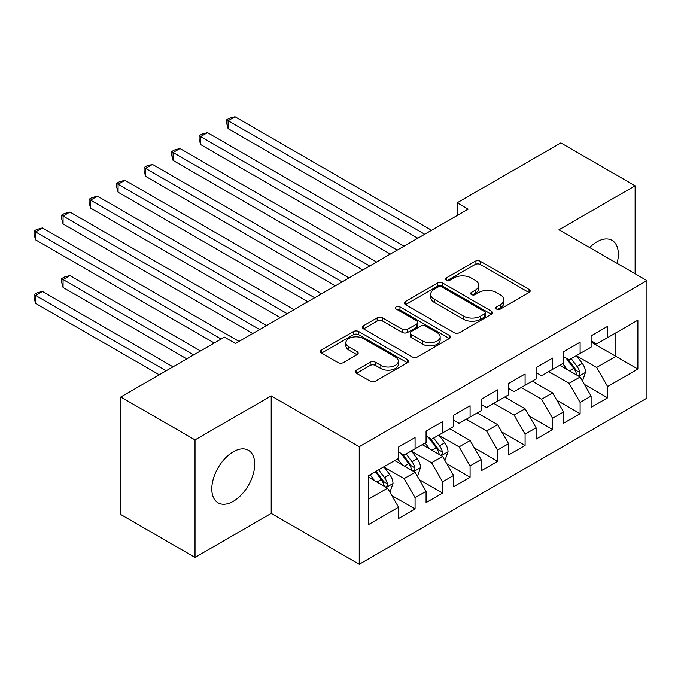 <?xml version="1.0" encoding="UTF-8"?>
<svg xmlns="http://www.w3.org/2000/svg" width="681" height="681" viewBox="0 0 681 681"><rect width="100%" height="100%" fill="white"/><g stroke="black" fill="none" stroke-linecap="round" stroke-linejoin="round"><path stroke-width="1.02" d="M496.568 309.08A2.673 1.541 0 0 0 500.348 309.08L529.035 292.515A3.822 2.205 0 0 0 530.15 290.957A3.822 2.205 0 0 0 529.035 289.399L480.437 261.342A3.822 2.205 0 0 0 475.032 261.342L446.344 277.899A2.673 1.541 0 0 0 445.561 278.989A2.673 1.541 0 0 0 446.344 280.087A2.673 1.541 0 0 0 450.124 280.087L453.844 277.942A12.215 7.057 0 0 1 471.116 277.942L475.168 280.283A12.215 7.057 0 0 1 478.752 285.271A12.215 7.057 0 0 1 475.168 290.251L471.456 292.396A2.673 1.541 0 0 0 470.673 293.485A2.673 1.541 0 0 0 471.456 294.584A2.673 1.541 0 0 0 475.236 294.584L478.947 292.438A12.215 7.057 0 0 1 496.228 292.438L500.28 294.779A12.215 7.057 0 0 1 503.855 299.768A12.215 7.057 0 0 1 500.28 304.748L496.568 306.893A2.673 1.541 0 0 0 495.785 307.982A2.673 1.541 0 0 0 496.568 309.08L496.568 306.893M233.251 501.352A30.339 17.519 120 0 0 253.077 474.614A30.339 17.519 120 0 0 248.42 450.294A30.339 17.519 120 0 0 233.251 451.801A30.339 17.519 120 0 0 213.434 478.539A30.339 17.519 120 0 0 218.082 502.85A30.339 17.519 120 0 0 233.251 501.352M617.08 263.36A30.339 17.519 120 0 0 612.057 240.35A30.339 17.519 120 0 0 596.888 241.857A30.339 17.519 120 0 0 589.627 247.509M356.503 370.141A3.822 2.205 0 0 0 355.388 371.698A3.822 2.205 0 0 0 356.503 373.265L370.141 381.13A3.822 2.205 0 0 0 375.537 381.13L407.4 362.743A3.822 2.205 0 0 0 408.523 361.177A3.822 2.205 0 0 0 407.4 359.619L358.802 331.562A3.822 2.205 0 0 0 353.405 331.562L321.543 349.957A3.822 2.205 0 0 0 320.428 351.515A3.822 2.205 0 0 0 321.543 353.073L338.014 362.581A3.822 2.205 0 0 0 343.411 362.581L357.048 354.707A3.822 2.205 0 0 0 358.163 353.15A3.822 2.205 0 0 0 357.048 351.592L348.876 346.876A10.215 5.899 0 0 1 345.888 342.705A10.215 5.899 0 0 1 352.196 337.257A10.215 5.899 0 0 1 363.322 338.542L395.32 357.014A10.215 5.899 0 0 1 398.308 361.177A10.215 5.899 0 0 1 392.009 366.625A10.215 5.899 0 0 1 380.875 365.348L375.537 362.275A3.822 2.205 0 0 0 370.141 362.275L356.503 370.141L356.503 373.265M195.021 439.892L195.021 557.407L271.208 513.414L271.208 395.899L195.021 439.892L120.75 397.014L224.449 337.138L235.456 343.496L468.153 209.144L457.155 202.793L457.155 215.494M271.208 395.899L359.236 446.719L646.95 280.606L646.95 398.121L359.236 564.234L359.236 446.719M635.126 273.779L635.126 185.794L558.931 229.786L646.95 280.606M635.126 185.794L560.855 142.916L457.155 202.793M454.108 332.651A3.822 2.205 0 0 0 459.513 332.651L491.367 314.264A3.822 2.205 0 0 0 492.491 312.698A3.822 2.205 0 0 0 491.367 311.14L442.769 283.083A3.822 2.205 0 0 0 437.372 283.083L405.51 301.479A3.822 2.205 0 0 0 404.395 303.036A3.822 2.205 0 0 0 405.51 304.594L454.108 332.651M397.261 309.659A2.673 1.541 0 0 1 399.977 310.034L399.977 306.859L449.383 335.384A3.822 2.205 0 0 1 450.507 336.942A3.822 2.205 0 0 1 449.383 338.5L417.53 356.895A3.822 2.205 0 0 1 412.124 356.895L363.526 328.838L363.526 325.714A3.822 2.205 0 0 0 362.411 327.28A3.822 2.205 0 0 0 363.526 328.838M363.526 325.714L377.163 317.848A3.822 2.205 0 0 1 382.56 317.848L402.275 329.221A3.822 2.205 0 0 0 407.672 329.221L416.712 324.003A3.822 2.205 0 0 0 417.836 322.445A3.822 2.205 0 0 0 416.712 320.887L396.197 309.038A2.673 1.541 0 0 1 395.414 307.948A2.673 1.541 0 0 1 397.066 306.518A2.673 1.541 0 0 1 399.977 306.859M591.108 342.066L615.871 356.359L615.871 332.856L637.876 320.147L607.614 337.614L607.614 326.344L591.108 335.869L591.108 347.148L580.11 353.499L580.11 342.22L563.604 351.754L563.604 363.024L552.606 369.374L552.606 358.104L536.1 367.629L536.1 378.908L525.094 385.259L525.094 373.98L508.596 383.514L508.596 394.784L497.59 401.143L497.59 389.864L481.084 399.389L481.084 410.669L470.086 417.019L470.086 405.748L453.58 415.274L453.58 426.553L442.573 432.903L442.573 421.624L426.076 431.158L426.076 442.429L415.07 448.779L415.07 437.508L398.564 447.034L398.564 458.313L368.31 475.781L368.31 524.693L398.564 507.226L387.566 488.166L368.31 477.049M637.876 320.147L637.876 369.059L607.614 386.527L596.616 367.476L576.671 355.959M584.375 384.39L607.614 397.806L607.614 386.527M607.614 397.806L591.108 407.332L591.108 396.061L580.11 402.411L569.103 383.352L548.75 371.605M556.862 400.266L580.11 413.69L580.11 402.411M580.11 413.69L563.604 423.216L563.604 411.937L552.606 418.296L541.599 399.236L521.246 387.48M529.358 416.151L552.606 429.566L552.606 418.296M552.606 429.566L536.1 439.092L536.1 427.821L525.094 434.172L514.095 415.112L493.742 403.365M501.854 432.026L525.094 445.451L525.094 434.172M525.094 445.451L508.596 454.976L508.596 443.697L497.59 450.056L486.583 430.996L466.23 419.241M474.351 447.911L497.59 461.326L497.59 450.056M497.59 461.326L481.084 470.86L481.084 459.581L470.086 465.932L459.079 446.881L439.134 435.363M446.838 463.787L470.086 477.211L470.086 465.932M470.086 477.211L453.58 486.736L453.58 475.466L442.573 481.816L431.575 462.757L411.63 451.248M419.334 479.671L442.573 493.087L442.573 481.816M442.573 493.087L426.076 502.621L426.076 491.341L415.07 497.692L404.071 478.641L384.127 467.123M391.83 495.555L415.07 508.971L415.07 497.692M415.07 508.971L398.564 518.496L398.564 507.226M398.564 451.963L404.071 455.138L415.07 448.779M368.31 499.284L387.566 488.166M426.076 436.078L431.575 439.254L442.573 432.903M404.071 478.641L415.07 472.291L394.716 460.535M426.076 491.341L415.07 472.291M453.58 420.194L459.079 423.369L470.086 417.019M431.575 462.757L442.573 456.406L422.22 444.65M453.58 475.466L442.573 456.406M481.084 404.318L486.583 407.493L497.59 401.143M459.079 446.881L470.086 440.522L449.724 428.775M481.084 459.581L470.086 440.522M508.596 388.434L514.095 391.609L525.094 385.259M486.583 430.996L497.59 424.646L477.236 412.89M508.596 443.697L497.59 424.646M536.1 372.558L541.599 375.733L552.606 369.374M514.095 415.112L525.094 408.762L504.74 397.014M536.1 427.821L525.094 408.762M563.604 356.674L569.103 359.849L580.11 353.499M541.599 399.236L552.606 392.886L532.244 381.13M563.604 411.937L552.606 392.886M591.108 340.789L596.616 343.973L607.614 337.614M569.103 383.352L580.11 377.002L559.756 365.246M591.108 396.061L580.11 377.002M120.75 397.014L120.75 514.53L195.021 557.407M271.208 513.414L359.236 564.234M596.616 367.476L615.871 356.359L637.876 369.059M497.632 309.455L500.28 307.931A12.215 7.057 0 0 0 503.855 302.943L503.855 299.768M478.752 285.271L478.752 288.446A12.215 7.057 0 0 1 475.168 293.434L472.529 294.958M528.984 292.541L480.437 264.517A3.822 2.205 0 0 0 475.032 264.517L447.417 280.461M491.316 314.29L442.769 286.258A3.822 2.205 0 0 0 437.372 286.258L405.561 304.628M484.617 313.796A2.673 1.541 0 0 0 485.4 312.698A2.673 1.541 0 0 0 484.617 311.609L441.96 286.982A2.673 1.541 0 0 0 438.181 286.982L434.265 289.238A12.215 7.057 0 0 0 430.69 294.226A12.215 7.057 0 0 0 434.265 299.214L463.429 316.052A12.215 7.057 0 0 0 480.701 316.052L484.617 313.796L484.617 316.971A2.673 1.541 0 0 0 485.4 315.882L485.4 312.698M430.69 294.226L430.69 297.41A12.215 7.057 0 0 0 434.265 302.398L434.265 299.214M484.617 316.971L480.701 319.227A12.215 7.057 0 0 1 463.429 319.227L434.265 302.398M363.577 328.863L377.163 321.023L377.163 317.848M417.836 322.445L417.836 325.62A3.822 2.205 0 0 1 416.712 327.178L407.672 332.405A3.822 2.205 0 0 1 402.275 332.405L382.56 321.023A3.822 2.205 0 0 0 377.163 321.023M399.977 310.034L449.332 338.525M422.722 341.036A10.215 5.899 0 0 0 433.857 342.313A10.215 5.899 0 0 0 440.156 336.865A10.215 5.899 0 0 0 437.168 332.694L425.897 326.182A3.822 2.205 0 0 0 420.492 326.182L411.452 331.409A3.822 2.205 0 0 0 410.337 332.966A3.822 2.205 0 0 0 411.452 334.524L422.722 341.036L422.722 344.211A10.215 5.899 0 0 0 433.857 345.488A10.215 5.899 0 0 0 440.156 340.04L440.156 336.865M410.337 332.966L410.337 336.142A3.822 2.205 0 0 0 411.452 337.699L411.452 334.524M422.722 344.211L411.452 337.699M398.308 361.177L398.308 364.361A10.215 5.899 0 0 1 392.009 369.809A10.215 5.899 0 0 1 380.875 368.523L375.537 365.45A3.822 2.205 0 0 0 370.141 365.45L356.555 373.29M345.888 342.705L345.888 345.888A10.215 5.899 0 0 0 348.876 350.051L348.876 346.876M356.997 354.741L348.876 350.051M407.349 362.769L358.802 334.737A3.822 2.205 0 0 0 353.405 334.737L321.594 353.107M582.144 380.526L582.808 380.143L585.558 372.209A10.309 5.95 -120 0 0 582.264 363.424L576.424 355.627M567.111 369.494L562.668 363.569M560.591 365.731L560.088 365.059M228.109 192.195L362.803 269.965L173.093 160.435L173.093 152.493L179.971 148.526L376.559 262.023M578.169 375.878L579.761 374.439L579.991 372.643A10.309 5.95 -120 0 0 577.037 366.446L571.197 358.649M567.86 359.134L575.079 368.761A5.252 3.03 60 0 1 576.032 370.362L579.991 372.643M566.047 358.087L573.734 368.353A10.309 5.95 60 0 1 576.688 374.55L576.901 375.146M424.697 234.23L228.109 120.733L234.988 116.766L431.575 230.263M417.819 238.205L228.109 128.675L228.109 120.733L226.594 119.865L229.344 118.273L234.988 116.766M228.109 128.675L226.594 123.04L226.594 119.865M397.193 250.114L200.606 136.617L207.475 132.642L404.071 246.147M390.315 254.081L200.606 144.551L200.606 136.617L199.09 135.74L201.84 134.157L207.475 132.642M200.606 144.551L199.09 138.915L199.09 135.74M369.681 265.999L171.586 151.625L174.336 150.033L179.971 148.526M173.093 160.435L171.586 154.8L171.586 151.625M342.177 281.874L145.589 168.377L152.467 164.402L349.055 277.908M335.299 285.85L145.589 176.319L145.589 168.377L144.074 167.5L146.824 165.917L152.467 164.402M145.589 176.319L144.074 170.676L144.074 167.5M314.673 297.759L118.085 184.253L124.955 180.286L321.551 293.783M307.795 301.726L118.085 192.195L118.085 184.253L116.57 183.385L119.32 181.793L124.955 180.286M118.085 192.195L116.57 186.56L116.57 183.385M444.616 459.93L445.272 459.547L448.021 451.605A10.309 5.95 -120 0 0 444.736 442.829L438.887 435.031M429.575 448.898L425.131 442.973M423.063 445.136L422.552 444.463M90.573 271.6L214.268 343.02L35.565 239.84L35.565 231.898L42.443 227.931L239.031 341.428M440.633 455.283L442.233 453.844L442.454 452.048A10.309 5.95 -120 0 0 439.509 445.851L433.661 438.045M430.324 438.538L437.542 448.166A5.252 3.03 60 0 1 438.496 449.766L442.454 452.048M428.511 437.491L436.206 447.757A10.309 5.95 60 0 1 439.16 453.955L439.364 454.55M287.161 313.635L90.573 200.137L97.451 196.171L294.039 309.668M280.291 317.61L90.573 208.08L90.573 200.137L89.066 199.261L91.816 197.677L97.451 196.171M90.573 208.08L89.066 202.444L89.066 199.261M417.104 475.815L417.768 475.432L420.517 467.489A10.309 5.95 -120 0 0 417.223 458.713L411.384 450.916M402.071 464.782L397.627 458.849M395.55 461.02L395.048 460.339M200.52 350.953L69.947 275.575L63.069 279.542L63.069 287.484L186.764 358.896M413.129 471.167L414.72 469.728L414.95 467.932A10.309 5.95 -120 0 0 411.996 461.727L406.157 453.929M402.82 454.414L410.039 464.05A5.252 3.03 60 0 1 410.992 465.642L414.95 467.932M401.007 453.367L408.702 463.633A10.309 5.95 60 0 1 411.647 469.839L411.86 470.435M63.069 287.484L61.554 281.849L61.554 278.665L193.642 354.929M61.554 278.665L64.303 277.082L69.947 275.575M259.657 329.519L63.069 216.022L69.947 212.046L266.535 325.544M252.779 333.486L63.069 223.955L63.069 216.022L61.554 215.145L64.303 213.553L69.947 212.046M63.069 223.955L61.554 218.32L61.554 215.145M389.6 491.691L390.256 491.307L393.005 483.374A10.309 5.95 -120 0 0 389.719 474.589L383.88 466.791M374.567 480.658L370.123 474.734M173.008 366.838L42.443 291.451L35.565 295.426L35.565 303.36L159.26 374.78M385.625 487.043L387.217 485.613L387.446 483.808A10.309 5.95 -120 0 0 384.493 477.611L378.653 469.813M376.065 471.303L382.535 479.926A5.252 3.03 60 0 1 383.488 481.527L387.446 483.808M375.35 471.712L381.19 479.518A10.309 5.95 60 0 1 384.144 485.715L384.348 486.311M35.565 303.36L34.05 297.725L34.05 294.55L166.138 370.805M34.05 294.55L36.8 292.958L42.443 291.451M221.146 339.044L34.05 231.029L36.8 229.437L42.443 227.931M35.565 239.84L34.05 234.204L34.05 231.029M500.28 307.931L500.28 304.748M471.456 294.584L471.456 292.396M475.168 293.434L475.168 290.251M446.344 280.087L446.344 277.899M475.032 264.517L475.032 261.342M480.437 264.517L480.437 261.342M529.035 292.515L529.035 289.399M405.51 304.594L405.51 301.479M437.372 286.258L437.372 283.083M442.769 286.258L442.769 283.083M491.367 314.264L491.367 311.14M463.429 319.227L463.429 316.052M480.701 319.227L480.701 316.052M382.56 321.023L382.56 317.848M402.275 332.405L402.275 329.221M407.672 332.405L407.672 329.221M416.712 327.178L416.712 324.003M449.383 338.5L449.383 335.384M370.141 365.45L370.141 362.275M375.537 365.45L375.537 362.275M380.875 368.523L380.875 365.348M357.048 354.707L357.048 351.592M321.543 353.073L321.543 349.957M353.405 334.737L353.405 331.562M358.802 334.737L358.802 331.562M407.4 362.743L407.4 359.619M578.816 376.252L585.49 372.405M577.037 366.446L582.264 363.424M569.435 370.839L573.734 368.353M441.288 455.657L447.953 451.809M439.509 445.851L444.736 442.829M431.899 450.243L436.206 447.757M413.776 471.541L420.449 467.685M411.996 461.727L417.223 458.713M404.395 466.119L408.702 463.633M386.272 487.417L392.937 483.57M384.493 477.611L389.719 474.589M376.882 482.003L381.19 479.518"/></g></svg>
